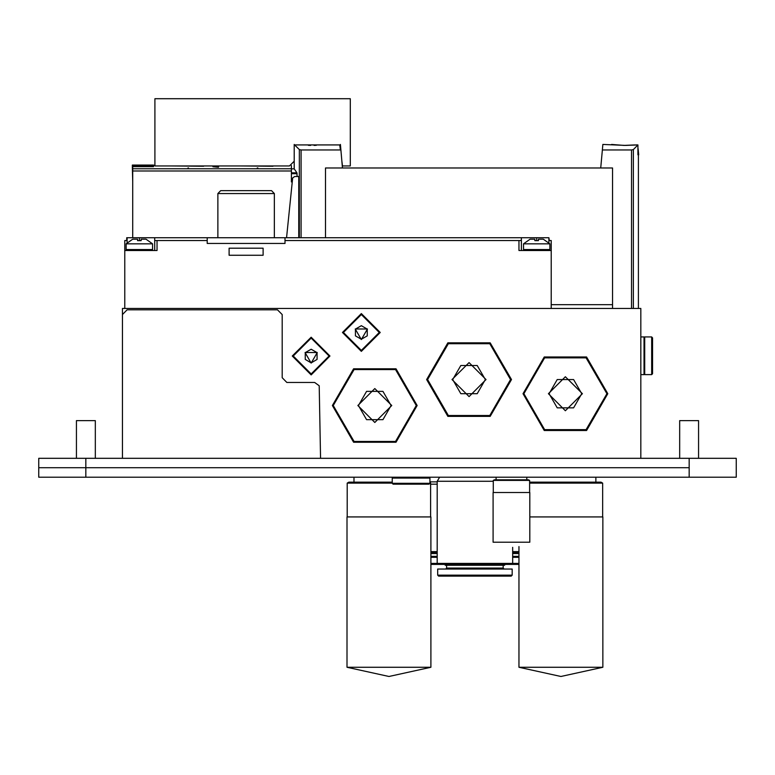 <?xml version="1.0" encoding="UTF-8"?>
<svg xmlns="http://www.w3.org/2000/svg" width="775" height="775" viewBox="0 0 775 775"><rect width="100%" height="100%" fill="white"/><g stroke="black" fill="none" stroke-linecap="round" stroke-linejoin="round"><path stroke-width="1.16" d="M218.54 165.908L214.694 165.908M214.597 166.179L213.6 166.034L214.501 165.908M216.002 165.908L217.833 165.908M217.833 167.216L212.892 166.761L218.54 166.499L218.54 167.216L217.833 167.216M638.455 308.44L638.455 154.806L637.922 154.806L637.922 144.973L633.32 149.575L631.528 150.011L602.33 150.011L600.761 168.001M342.492 168.001L340.428 144.431M637.903 144.973L625.735 145.419L602.814 144.431L602.33 150.011M340.923 150.011L301.117 150.011L299.324 149.575L294.733 144.983L298.191 148.442M291.361 165.521L291.361 181.96M153.508 166.131L132.302 166.131L132.302 165.027L153.508 165.027L153.508 166.606L132.767 166.606L132.767 237.751M635.297 144.973L623.991 145.409L611.591 144.431M638.154 148.674L638.697 154.806L637.922 154.806M310.591 145.409L308.353 145.342M316.307 145.342L314.078 145.409M207.235 240.579L154.719 240.579L154.69 237.751L284.997 237.751L284.997 243.408L207.235 243.408L207.235 237.751M284.997 237.751L521.342 237.751L521.313 240.579L284.997 240.579M217.833 193.508L274.389 193.508L271.502 190.621L220.73 190.621L217.833 193.508L217.833 237.751M154.69 250.47L154.69 237.751L126.742 237.751L126.742 240.579L124.756 240.579L124.756 250.47L157.044 250.47L157.044 240.579M551.267 308.44L551.267 240.579L549.291 240.579L548.913 237.751L548.913 242.74M521.342 237.751L521.342 250.47L521.342 237.751L548.913 237.751M523.464 243.873L549.853 243.873L543.256 239.165L538.451 239.165L538.451 240.589L534.866 240.589L534.866 239.165L530.061 239.165L523.464 243.873L523.464 249.531L524.404 250.47M126.17 243.873L152.568 243.873L145.971 239.165L141.157 239.165L141.157 240.589L137.582 240.589L137.582 239.165L132.767 239.165L126.17 243.873L126.17 249.531L127.119 250.47M652.598 373.715L652.598 337.9L652.598 373.715L651.659 374.654L651.659 336.951L652.598 337.9M651.659 374.654L644.742 374.654L644.742 336.951L651.659 336.951M640.818 374.654L644.035 374.654L644.035 336.951L640.818 336.951M689.12 467.732L38.75 467.732L689.12 467.732L689.12 477.158L736.25 477.158L736.25 458.306L689.12 458.306L689.12 467.732M38.75 467.732L38.75 477.158L85.88 477.158L85.88 458.306L38.75 458.306L38.75 467.732L38.75 458.306M76.454 458.306L76.454 420.612L95.306 420.612L95.306 458.306M679.694 458.306L679.694 420.612L698.546 420.612L698.546 458.306M529.829 492.522L493.065 492.522L493.065 542.19L529.829 542.19L529.829 492.522M493.307 492.522L493.307 480.442L529.596 480.442L529.596 492.522M493.307 480.442L494.479 479.812L528.414 479.812L529.596 480.442M493.539 575.186L512.159 575.186L512.159 569.063L437.691 569.063L437.691 575.186L493.539 575.186M437.691 575.186L438.631 576.135L511.209 576.135L512.159 575.186M445.702 569.063L446.642 568.123L503.198 568.123L504.147 569.063M445.228 564.345L445.228 565.295L504.612 565.295L504.612 564.345M430.861 564.345L518.988 564.345M430.861 563.406L518.988 563.406M438.166 564.345L437.216 563.406L437.216 481.246L493.307 481.246M429.912 478.107L392.208 478.107L392.208 483.29L429.912 483.29L429.912 478.107L428.972 477.158M429.912 483.29L428.972 484.23L393.157 484.23L392.208 483.29M602.873 667.265L560.935 676.517L518.988 667.256L602.873 667.256L602.873 516.906L529.829 516.906M529.596 483.145L602.64 483.145L602.64 516.906M529.596 482.166L600.993 482.166L595.888 482.166L595.888 477.158M430.861 516.906L346.968 516.906L346.968 667.256L430.861 667.256L430.861 516.906M347.21 516.906L347.21 483.145L392.208 483.145M429.912 483.145L430.619 483.145L430.619 516.906M347.21 483.145L348.857 482.166L392.208 482.166M430.861 557.283L437.216 557.283M430.861 556.334L437.216 556.334M430.861 553.505L437.216 553.505M430.861 552.565L437.216 552.565M430.861 551.626L437.216 551.626M430.619 484.23L437.216 484.23M429.912 481.876L437.216 481.876M512.624 557.283L518.988 557.283M512.624 556.334L518.988 556.334M512.624 553.505L518.988 553.505M512.624 552.565L518.988 552.565M512.624 551.626L518.988 551.626M549.853 243.873L549.853 249.531L523.464 249.531M152.568 243.873L152.568 249.531L126.17 249.531M417.192 405.528L395.986 442.263L353.565 442.263L332.359 405.528L353.565 368.793L395.986 368.793L417.192 405.528M511.452 379.605L490.236 416.34L447.824 416.34L426.618 379.605L447.824 342.87L490.236 342.87L511.452 379.605M607.823 393.748L586.617 430.474L544.205 430.474L522.989 393.748L544.205 357.013L586.617 357.013L607.823 393.748M416.252 405.528L395.512 441.44L354.039 441.44L333.298 405.528L354.039 369.607L395.512 369.607L416.252 405.528M510.502 379.605L489.771 415.526L448.299 415.526L427.558 379.605L448.299 343.693L489.771 343.693L510.502 379.605M606.883 393.748L586.142 429.66L544.67 429.66L523.939 393.748L544.67 357.827L586.142 357.827L606.883 393.748M391.743 405.528L374.771 422.491L357.808 405.528L374.771 388.556L391.743 405.528M486.002 379.605L469.03 396.567L452.067 379.605L469.03 362.642L486.002 379.605M582.374 393.748L565.411 410.711L548.448 393.748L565.411 376.776L582.374 393.748M311.153 374.897L292.301 356.045L311.153 337.193L330.005 356.045L311.153 374.897M361.344 351.327L342.492 332.475L361.344 313.623L380.196 332.475L361.344 351.327M311.153 373.947L293.241 356.045L311.153 338.132L329.065 356.045L311.153 373.947M361.344 350.387L343.432 332.475L361.344 314.573L379.256 332.475L361.344 350.387M636.004 144.925L637.738 144.964M311.153 363.107L305.03 352.509L317.275 352.509L311.153 363.107M361.344 339.547L355.221 328.939L367.466 328.939L361.344 339.547M549.853 249.531L548.913 250.47M152.568 249.531L151.619 250.47M346.968 667.256L388.914 676.517L430.861 667.256M320.53 458.306L319.164 385.737L314.66 382.433L286.886 382.433L282.168 377.725L282.168 314.573L277.46 309.855L127.119 309.855L122.402 314.573L122.402 308.44L640.818 308.44L640.818 458.306M122.402 314.573L122.402 458.306M214.597 166.286L212.892 166.034M218.54 167.216L218.54 166.499M322.671 144.896L301.988 144.896L322.671 144.896M612.541 308.44L612.541 168.001L325.529 168.001L325.529 237.751M286.527 237.751L292.659 177.921L294.665 176.487L298.753 176.487L298.753 237.751M297.096 176.487L296.941 172.786L294.19 168.843L294.19 144.431M551.267 304.672L612.541 304.672M132.302 166.131L132.767 181.428M132.302 165.027L153.508 165.027M187.908 168.03L188.567 168.03M203.67 166.228L170.791 165.908M257.193 168.03L257.843 168.03M272.955 166.228L240.066 165.908M382.937 391.385L391.104 405.528L382.937 419.662L366.614 419.662L358.447 405.528L366.614 391.385L382.937 391.385M477.197 365.471L485.353 379.605L477.197 393.748L460.873 393.748L452.707 379.605L460.873 365.471L477.197 365.471M573.568 379.605L581.734 393.748L573.568 407.882L557.244 407.882L549.087 393.748L557.244 379.605L573.568 379.605M317.043 359.445L311.153 362.845L305.263 359.445L305.263 352.644L311.153 349.244L317.043 352.644L317.043 359.445M367.234 335.875L361.344 339.276L355.454 335.875L355.454 329.075L361.344 325.674L367.234 329.075L367.234 335.875M124.756 308.44L124.756 250.47M551.267 250.47L518.988 250.47L518.988 240.579M229.1 255.237L229.1 248.165L263.132 248.165L263.132 255.237L229.1 255.237M644.742 372.775L644.035 372.775M339.867 98.725L157.189 98.725M348.004 98.725L346.192 98.725M340.399 150.011L339.721 144.896L295.13 144.896L294.19 145.836L294.19 161.2L289.472 165.908L154.922 165.908L154.922 98.725L350.271 98.725L350.271 165.908L342.492 165.908L341.949 161.772L342.259 164.116M85.88 458.306L689.12 458.306M736.25 458.306L736.25 467.732M689.12 477.158L85.88 477.158M526.768 479.812L526.768 477.158M633.32 308.44L633.32 149.575M301.117 237.751L301.117 150.011M631.528 308.44L631.528 150.011M299.324 237.751L299.324 149.575M291.361 173.678L297.096 173.678M291.361 172.786L296.941 172.786M132.767 170.984L291.361 170.984M132.767 168.737L291.361 168.737M127.119 237.751L127.119 242.74M139.364 237.751L139.364 240.589M536.658 237.751L536.658 240.589M291.361 168.843L294.19 168.843M153.508 165.404L154.922 165.404M180.129 237.751L170.723 237.751M274.389 193.508L274.389 237.751M644.742 338.84L644.035 338.84M496.136 479.812L496.136 477.158M493.065 542.19L529.829 542.19M503.198 568.123L503.198 565.295M446.642 568.123L446.642 565.295M511.684 564.345L512.624 563.406L512.624 547.363M439.58 477.158L437.216 481.246M393.157 477.158L392.208 478.107M518.988 667.256L518.988 546.559M602.64 483.145L600.993 482.166M430.619 483.145L429.912 482.418M353.962 482.166L353.962 477.158"/></g></svg>
